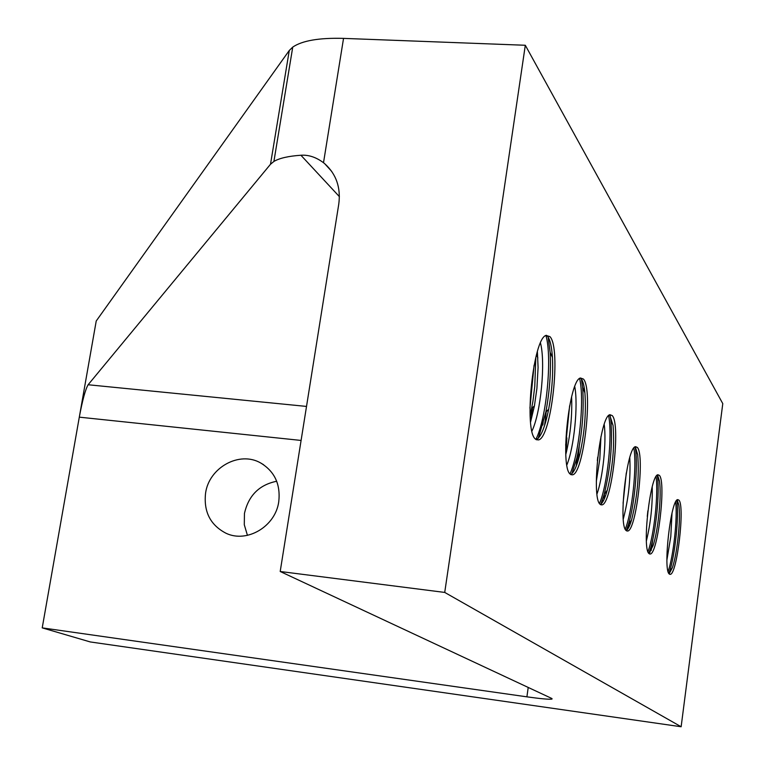 <?xml version="1.0" encoding="UTF-8"?>
<svg xmlns="http://www.w3.org/2000/svg" width="765" height="765" viewBox="0 0 765 765"><rect width="100%" height="100%" fill="white"/><g stroke="black" fill="none" stroke-linecap="round" stroke-linejoin="round"><path stroke-width="1.15" d="M278.766 501.649C275.543 526.425 247.038 543.37 226.01 533.253C210.365 525.096 203.547 511.737 205.565 493.186C208.998 467.53 239.445 450.671 260.655 462.959C274.616 471.422 280.659 484.322 278.766 501.649M247.439 535.357L244.293 524.752L244.446 513.487C248.501 495.548 259.249 484.8 276.701 481.252M669.251 573.98C662.796 569.887 670.915 499.029 677.752 499.622L678.928 500.157C685.105 505.961 676.996 574.945 670.188 574.352L669.251 573.98M626.143 530.518C618.091 525.173 626.879 446.817 635.533 446.674L637.341 447.429C645.048 454.946 636.193 531.073 627.577 531.034L626.143 530.518M570.174 474.08C559.865 466.927 569.208 379.67 580.453 377.996L583.418 379.058C593.296 389.06 583.705 473.659 572.526 474.826L570.174 474.08M570.652 474.491C573.855 472.818 576.925 466.048 579.86 454.18C584.603 432.732 586.286 412.278 584.9 392.818C584.202 385.809 582.987 381.152 581.257 378.866L580.377 378.025M535.404 439.034C523.633 430.676 533.1 338.446 546.057 335.395L549.978 336.657C561.29 348.324 551.393 437.704 538.531 439.923L535.404 439.034M538.531 439.923L536.236 439.693C540.903 437.264 545.053 427.109 548.668 409.208C552.014 391.145 553.267 373.865 552.426 357.37C551.737 346.813 550.15 339.842 547.654 336.466L546.344 335.28M600.104 504.259C591.02 498.091 600.123 415.472 609.954 414.707L612.239 415.605C620.941 424.24 611.704 504.431 601.921 504.881L600.104 504.259M600.353 504.489C602.667 503.188 604.981 498.398 607.295 490.116C612.755 467.568 614.678 446.014 613.061 425.445L609.648 414.831M649.007 553.573C641.825 548.907 650.279 474.472 657.948 474.759L659.392 475.39C666.277 481.979 657.804 554.376 650.164 554.013L649.007 553.573M323.509 162.725L324.752 163.739C336.246 174.143 340.922 187.578 338.78 204.045L280.2 571.493L444.723 592.426L681.137 726.75L90.299 641.95L42.218 627.874L79.302 417.155C82.467 400.172 85.412 389.366 88.128 384.747L270.504 164.255L273.908 161.444C279.407 158.173 288.405 156.108 300.922 155.247C308.572 154.712 316.108 157.208 323.509 162.725L343.542 38.384C319.196 37.715 302.271 40.621 292.746 47.095L289.275 50.48L96.227 320.994L79.302 417.155L301.094 440.439M681.137 726.75L722.782 403.624L525.306 45.269L444.723 592.426M525.306 45.269L343.542 38.384M647.276 516.413L647.869 510.857M648.978 553.544L653.09 545.588C658.273 530.174 661.744 494.85 659.43 481.051L657.604 475.208M652.21 486.856C652.65 505.101 650.709 523.088 646.406 540.817M596.327 481.348L599.798 459.134L600.955 436.672M566.875 437.829L565.995 453.664M579.229 446.502L577.91 461.305M604.207 424.46C606.607 441.797 602.906 477.484 596.996 493.96M530.566 422.051L534.439 405.823L536.906 388.486L538.082 367.477L537.384 351.604M540.482 343.016C545.694 362.639 540.826 412.784 531.962 431.03M565.813 454.391L566.492 451.656C570.585 433.229 572.297 414.946 571.608 396.815M574.754 386.669C578.359 405.182 574.085 447.525 566.865 464.938M623.083 503.265L626.296 472.923M626.229 530.604C627.95 529.533 629.719 526.014 631.536 520.047C637.322 497.384 639.377 475.629 637.694 454.773L635.447 447.238M629.786 457.556C630.781 478.383 628.61 498.876 623.274 519.033M672.014 513.057L670.79 536.59L666.927 559.846M669.126 573.855L672.349 567.726C677.379 553.64 681.051 517.312 678.727 504.613L677.235 499.975M280.2 571.493L551.699 698.426L551.957 699.105C549.127 699.526 540.769 698.77 526.903 696.839L42.218 627.874M676.815 500.234C679.234 515.696 675.007 556.193 669.308 572.163L668.849 573.454M637.694 454.773L635.132 446.903L635.514 449.198C638.115 466.459 634.453 505.187 628.409 524.513L626.286 530.575M581.4 379.048L582.624 387.329C584.24 409.782 582.299 433.363 576.82 458.072L571.857 473.688M569.629 405.794L565.66 445.201M548.161 337.193L550.15 352.407C551.125 371.417 549.681 391.336 545.827 412.134L538.378 438.144M535.825 357.303L534.764 386.382L532.928 401.3L530.126 416.179L531.713 408.462L534.439 405.823M613.061 425.445L610.814 419.832L610.087 415.252L610.814 419.832C612.708 443.566 610.489 468.429 604.168 494.429L600.888 504.154M597.714 457.135L597.35 460.664M659.43 481.051L657.307 475.581C660.004 491.589 656.007 532.239 649.992 550.064L648.825 553.363M628.448 527.936L628.639 524.188M576.332 465.856L577.001 457.843M544.604 425.445L546.229 411.713M530.767 421.362L532.555 407.649M604.063 499.43L604.398 494.114M650.04 552.454L650.154 549.844M602.361 502.509L602.485 499.899M542.863 425.024L543.408 419.775M626.908 530.078L626.956 528.825M300.922 155.247L339.392 196.643M656.045 476.585C658.55 493.894 654.094 535.309 647.965 551.689M608.605 415.653C612.679 435.103 607.477 485.278 599.492 503.475M534.085 365.192L529.935 408.118M545.933 335.453C552.426 357.781 546.497 418.79 535.863 439.435M579.593 378.493C584.747 399.263 579.162 454.563 569.982 473.879M633.86 448.061C637.063 466.373 632.244 511.948 625.263 529.179M675.686 501.897C677.618 518.307 673.525 555.964 668.103 571.57M88.128 384.747L306.516 406.425M289.275 50.48L270.504 164.255M526.903 696.839L528.213 687.448M652.918 538.828L651.158 550.561M548.123 337.126L550.15 352.397M548.668 409.208L545.827 412.134L538.225 438.307M324.752 163.739L331.723 171.417M653.09 545.588L649.992 550.064M649.514 553.937L650.164 554.013M607.295 490.116L604.168 494.429M600.764 504.757L601.921 504.881M537.872 357.896L536.447 354.884M552.426 357.37L550.15 352.407M566.492 451.656L565.737 452.603M584.9 392.818L582.624 387.329M579.86 454.18L576.82 458.072M570.919 474.654L572.526 474.826M631.536 520.047L628.409 524.513M626.717 530.939L627.577 531.034M669.681 574.285L670.188 574.352M678.727 504.613L676.977 500.081M672.349 567.726L669.308 572.163M263.6 464.728L260.655 462.959M273.908 161.444L292.746 47.095M552.024 698.608L551.957 699.105"/></g></svg>
